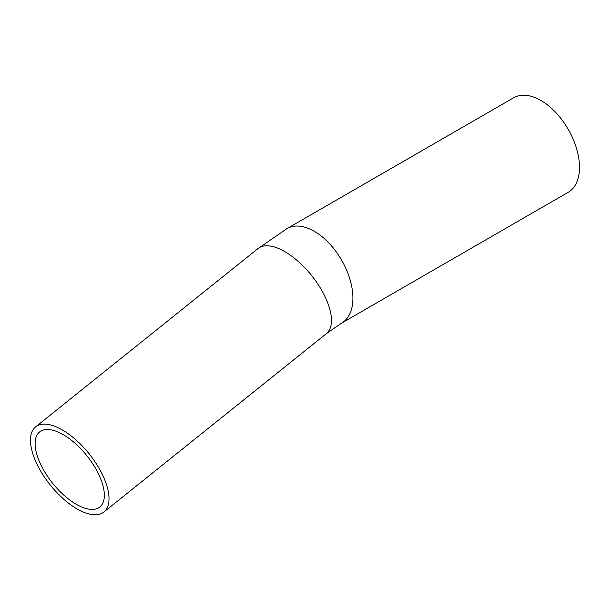 <?xml version="1.0" encoding="UTF-8"?>
<svg xmlns="http://www.w3.org/2000/svg" width="610" height="610" viewBox="0 0 610 610"><rect width="100%" height="100%" fill="white"/><g stroke="black" fill="none" stroke-linecap="round" stroke-linejoin="round"><path stroke-width="0.91" d="M77.096 508.953A54.572 24.918 -128.7 0 0 103.875 512.042A54.572 24.918 -128.7 0 0 89.174 453.87A54.572 24.918 -128.7 0 0 35.593 426.886A54.572 24.918 -128.7 0 0 37.782 465.773A54.572 24.918 -128.7 0 0 77.096 508.953M76.227 504.272A48.114 21.968 -128.7 0 0 99.826 506.994A48.114 21.968 -128.7 0 0 86.872 455.723A48.114 21.968 -128.7 0 0 39.635 431.926A48.114 21.968 -128.7 0 0 41.564 466.215A48.114 21.968 -128.7 0 0 76.227 504.272M287.028 228.605A54.572 31.506 -120 0 1 341.6 260.112A54.572 31.506 -120 0 1 341.6 323.125L568.2 192.302A54.572 31.506 -120 0 0 568.2 129.29A54.572 31.506 -120 0 0 513.628 97.775L287.028 228.605L258.03 248.537A54.572 24.918 -128.7 0 1 298.603 261.766A54.572 24.918 -128.7 0 1 330.757 313.395A54.572 24.918 -128.7 0 1 326.304 333.693L103.875 512.042M35.593 426.886L258.03 248.537M341.6 323.125L326.304 333.693"/></g></svg>
